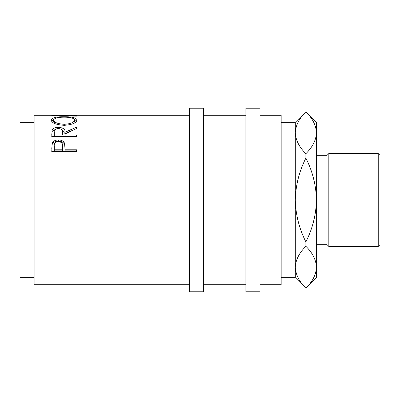 <?xml version="1.0" encoding="UTF-8"?>
<svg xmlns="http://www.w3.org/2000/svg" width="400" height="400" viewBox="0 0 400 400"><rect width="100%" height="100%" fill="white"/><g stroke="black" fill="none" stroke-linecap="round" stroke-linejoin="round"><path stroke-width="0.6" d="M51.765 151.6L52.135 143.395C53.085 141.15 55.17 140.005 58.39 139.97C61.705 140.01 63.795 141.2 64.66 143.545L65.07 149.8L76.47 149.8L76.47 151.6L51.765 151.6M51.765 136.5L52.1 130.035C52.985 128.29 55.075 127.395 58.37 127.35C63.155 127.65 65.39 129.28 65.07 132.235L76.47 127.185L76.47 128.625L65.07 133.915L65.07 135.055L76.47 135.055L76.47 136.5L51.765 136.5M51.13 120.145C51.765 117.79 56.095 116.655 64.11 116.735C72.055 116.66 76.39 117.775 77.105 120.08C76.425 123.015 72.135 124.765 64.225 125.32C56.29 124.81 51.925 123.085 51.13 120.145M189.41 115.295L73.105 115.295L58.655 115.605L76.47 115.84L76.47 116.12L51.765 115.73L70.66 115.305M189.41 284.705L34.12 284.705L34.12 115.295L68.215 115.295M34.12 277.645L20 277.645L20 122.355L34.12 122.355M203.53 200L203.53 108.235L189.41 108.235L189.41 291.765L203.53 291.765L203.53 200M260 200L260 108.235L245.88 108.235L245.88 291.765L260 291.765L260 200M378.235 153.565L380 155.33L380 244.67L378.235 246.435L378.235 153.565L328.825 153.565L328.825 246.435L378.235 246.435M316.47 244.67L327.06 244.67L327.06 155.33L328.825 153.565M281.175 122.355L295.295 122.355L295.295 277.645L281.175 277.645M260 284.705L281.175 284.705L281.175 115.295L260 115.295M295.295 122.355L305.88 111.765L316.47 122.355L316.47 132.755C316.11 140.075 312.58 147.06 305.88 153.71C299.23 147.16 295.7 140.175 295.295 132.755C295.655 125.435 299.185 118.45 305.88 111.8C312.535 118.35 316.065 125.335 316.47 132.755L316.47 277.645L305.88 288.2C299.23 281.65 295.7 274.665 295.295 267.245C295.655 259.925 299.185 252.94 305.88 246.29C312.535 252.84 316.065 259.825 316.47 267.245C316.11 274.565 312.58 281.55 305.88 288.2M305.88 241.91C299.195 228.665 295.665 214.695 295.295 200C295.675 185.26 299.205 171.29 305.88 158.09C312.57 171.335 316.1 185.305 316.47 200C316.09 214.74 312.56 228.71 305.88 241.91L305.88 246.29M305.88 153.71L305.88 158.09M295.295 267.245L295.52 270.195M316.47 132.755L316.245 129.805M64.215 124.3C70.61 123.865 74.06 122.47 74.57 120.105C74.085 118.145 70.6 117.165 64.105 117.175C57.66 117.175 54.185 118.155 53.665 120.105C54.24 122.485 57.76 123.88 64.215 124.3L64.215 125.32M62.57 133.65L62.57 132.24C63.015 130.125 61.615 128.88 58.365 128.515C55.195 128.87 53.84 130.095 54.3 132.18L54.3 135.055L62.535 135.055L62.57 132.245L62.535 135.055M62.59 146.38L62.59 146.37C63.02 143.645 61.625 142.035 58.4 141.55C55.24 142.015 53.87 143.575 54.3 146.23L54.3 149.8L62.535 149.8L62.59 146.37M73.26 123.65L74.57 121.77L74.57 120.105M55.175 123.735L53.665 121.77L53.665 120.105M54.3 135.055L54.3 136.41L62.535 136.41M54.3 149.8L54.3 150.845L62.535 150.845L62.59 147.5M62.535 149.8L62.535 150.845M74.43 119.515L76.88 120.96M51.355 120.985L53.82 119.505M76.47 136.5L65.07 136.41L65.07 135.055M61.195 129.155L65.07 133.645L73.905 129.745M51.765 134.73L52.1 131.49L55.655 129.13M76.47 151.6L76.47 150.845L65.07 150.845L65.07 149.8M51.765 148.795L52.135 144.575C53.085 142.375 55.17 141.255 58.39 141.22C61.705 141.26 63.795 142.425 64.66 144.72L65.07 149.46M76.47 116.12L76.47 115.84M64.11 116.735L64.11 117.175M65.07 132.235L65.07 133.645M58.37 127.35L58.37 128.865M52.1 130.035L52.1 131.49M64.66 143.545L64.66 144.72M58.39 139.97L58.39 141.22M52.135 143.395L52.135 144.575M327.06 155.33L316.47 155.33M245.88 115.295L203.53 115.295M245.88 284.705L203.53 284.705M295.295 277.645L305.88 288.235M327.06 244.67L328.825 246.435"/></g></svg>
